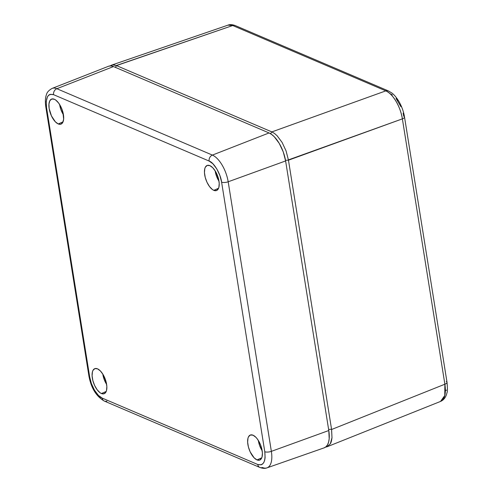 <?xml version="1.0" encoding="UTF-8"?>
<svg xmlns="http://www.w3.org/2000/svg" width="493" height="493" viewBox="0 0 493 493"><rect width="100%" height="100%" fill="white"/><g stroke="black" fill="none" stroke-linecap="round" stroke-linejoin="round"><path stroke-width="0.74" d="M400.957 106.734L396.07 98.483M328.628 429.465L331.549 429.237L331.992 437.661C331.616 440.699 331.074 442.726 330.359 443.743L326.939 446.824L325.614 447.077L326.939 446.824L330.359 443.743L331.992 437.661L331.592 429.495L444.877 384.213L331.592 429.495L288.454 160.188L285.509 160.305L288.454 160.188L331.549 429.237L328.628 429.465M270.651 133.782L271.705 131.847L274.453 133.412L277.097 135.729L282.082 142.385L286.051 150.858L288.454 160.188L402.374 118.868L288.405 159.898L286.051 150.858L282.082 142.385L277.097 135.729L274.453 133.412L271.853 131.908L385.816 90.872L271.853 131.908L116.459 65.594L115.436 67.387L116.459 65.594L271.705 131.847L270.651 133.782M111.56 65.131L110.112 65.908L112.687 64.879L116.459 65.594L232.708 25.531L116.293 65.526L113.834 64.873L111.56 65.131L227.982 25.143L232.708 25.531L227.982 25.143C229.824 24.348 232.252 24.49 235.272 25.574A4.868 3.969 113.1 0 0 232.708 25.531L385.816 90.872L232.708 25.531A4.868 3.969 -66.9 0 1 235.297 25.587L388.379 90.915A4.868 3.969 113.1 0 0 385.816 90.872C392.73 93.51 400.667 106.926 402.374 118.868C401.234 112.349 399.133 106.513 396.064 101.355C393.013 96.166 389.593 92.672 385.816 90.872A4.868 3.969 -66.9 0 1 388.379 90.915A4.868 3.969 -66.9 0 1 388.385 90.922L391.892 93.035C392.822 93.719 395.552 95.882 399.01 101.613C401.777 106.451 403.613 111.584 404.519 117.014A4.868 1.725 170.9 0 1 402.374 118.868L444.877 384.213L402.374 118.868A4.868 1.725 -9.1 0 0 404.519 117.038L447.022 382.365C447.564 388.41 447.558 391.849 446.997 392.668C446.036 397.081 443.873 400.002 440.52 401.438L443.651 398.467C445.401 395.368 445.808 390.616 444.877 384.213L444.772 395.528L440.52 401.438L326.939 446.824M446.27 381.631A4.868 1.725 170.9 0 1 447.022 382.383A4.868 1.725 170.9 0 1 444.877 384.213A4.868 1.725 -9.1 0 0 447.022 382.365M403.12 113.137L403.767 116.28A4.868 1.725 170.9 0 1 404.519 117.014M446.128 390.659L446.325 389.994M396.378 98.945L397.82 100.868M392.342 94.909L390.524 93.886M102.797 374.076A12.652 5.799 -110.4 0 0 106.63 384.392L104.097 379.234L102.797 374.076M101.453 393.537A13.379 6.132 69.6 0 1 92.844 380.522A13.379 6.132 69.6 0 1 94.995 368.579A13.379 6.132 69.6 0 1 97.497 368.826A13.379 6.132 69.6 0 1 105.995 381.446A13.379 6.132 69.6 0 1 104.306 393.654A13.379 6.132 69.6 0 1 101.453 393.537L106.217 391.43L101.453 393.537L100.024 392.705L97.158 389.766L94.644 385.514L92.869 380.608L92.092 375.789L92.444 371.79L93.035 370.292L94.915 368.604L97.497 368.826L100.375 370.933L103.117 374.594L106.081 381.755L106.852 386.574L106.5 390.573L105.915 392.071L104.029 393.759L101.453 393.537M215.164 170.88A12.652 5.799 -110.4 0 0 218.997 181.202L216.464 176.038L215.164 170.88M213.82 190.341A13.379 6.132 69.6 0 1 205.211 177.326A13.379 6.132 69.6 0 1 207.362 165.383A13.379 6.132 69.6 0 1 209.864 165.63A13.379 6.132 69.6 0 1 218.362 178.25A13.379 6.132 69.6 0 1 216.673 190.458A13.379 6.132 69.6 0 1 213.82 190.341L218.584 188.234L213.82 190.341L212.391 189.509L209.525 186.57L207.011 182.318L205.236 177.412L204.459 172.593L204.811 168.594L205.402 167.096L207.282 165.408L209.864 165.63L212.742 167.737L215.484 171.398L218.448 178.558L219.219 183.378L218.867 187.377L218.282 188.874L216.396 190.563L213.82 190.341M258.344 440.459A12.652 5.799 -110.4 0 0 262.177 450.775L259.645 445.61L258.344 440.459M257.001 459.92A13.379 6.132 69.6 0 1 248.392 446.904A13.379 6.132 69.6 0 1 250.543 434.955A13.379 6.132 69.6 0 1 253.038 435.208A13.379 6.132 69.6 0 1 261.543 447.829A13.379 6.132 69.6 0 1 259.854 460.037A13.379 6.132 69.6 0 1 257.001 459.92L261.765 457.812L257.001 459.92L254.117 457.812L250.191 451.896L248.41 446.991L247.64 442.166L247.991 438.166L248.577 436.675L250.462 434.986L253.038 435.208L255.916 437.309L257.334 438.98L259.848 443.225L261.623 448.137L262.399 452.956L262.048 456.956L261.463 458.453L259.577 460.142L257.001 459.92M59.622 104.498A12.652 5.799 -110.4 0 0 63.449 114.82L60.916 109.656L59.622 104.498M58.273 123.959A13.379 6.132 69.6 0 1 49.664 110.943A13.379 6.132 69.6 0 1 51.82 99.001A13.379 6.132 69.6 0 1 54.316 99.247A13.379 6.132 69.6 0 1 62.821 111.874A13.379 6.132 69.6 0 1 61.126 124.076A13.379 6.132 69.6 0 1 58.273 123.959L63.036 121.851L58.273 123.959L55.395 121.857L51.463 115.941L49.164 108.565L48.949 104.066L49.855 100.714L51.74 99.025L54.316 99.247L55.746 100.079L58.612 103.019L61.12 107.271L62.901 112.176L63.64 119.146L62.734 122.492L60.849 124.187L58.273 123.959M324.117 447.86L326.027 446.738L327.543 444.785L328.609 442.067L329.188 438.696L328.794 430.518L285.613 160.946L283.253 151.924L279.272 143.438L274.293 136.771L271.655 134.46L269.055 132.944L113.507 66.567L111.048 65.92L108.824 66.161M267.144 467.802A23.189 10.63 -110.4 0 0 271.36 451.354A23.189 10.63 69.6 0 1 266.99 467.857A23.189 10.63 69.6 0 1 262.436 467.5A4.868 3.969 -66.9 0 1 259.873 467.456A4.868 3.969 -66.9 0 1 257.728 464.486L102.187 398.104A4.868 3.969 113.1 0 0 104.331 401.074L259.873 467.456C262.689 468.51 265.061 468.64 266.99 467.857L324.209 447.829A24.33 11.148 -110.4 0 0 328.794 430.518L271.36 451.354L328.794 430.518L285.613 160.946L228.185 181.781L271.36 451.354A4.868 1.725 170.9 0 1 264.784 451.73C265.795 461.676 263.447 465.928 257.728 464.486A4.868 3.969 113.1 0 0 259.848 467.444M212.397 155.092A23.189 10.63 69.6 0 1 228.185 181.781L285.613 160.946A24.33 11.148 -110.4 0 0 269.055 132.944L212.397 155.092L269.055 132.944L113.507 66.567L56.849 88.709L212.397 155.092A4.868 3.969 113.1 0 0 209.131 161.063C213.857 162.394 220.691 173.949 221.603 182.151L264.784 451.73A4.868 1.725 -9.1 0 0 271.36 451.354L228.185 181.781A4.868 1.725 170.9 0 1 221.603 182.151A4.868 1.725 -9.1 0 0 228.185 181.781A23.189 10.63 -110.4 0 0 212.397 155.092L56.849 88.709L113.507 66.567A24.33 11.148 -110.4 0 0 108.552 66.253L52.122 88.413A23.189 10.63 69.6 0 1 56.849 88.709A4.868 3.969 113.1 0 0 53.583 94.681L209.131 161.063A4.868 3.969 -66.9 0 1 212.397 155.092M45.775 106.679A4.868 1.725 -9.1 0 0 46.527 107.437C45.516 97.491 47.87 93.239 53.583 94.681A4.868 3.969 -66.9 0 1 56.849 88.709A23.189 10.63 -110.4 0 0 51.975 88.475M45.781 106.704L88.962 376.276A4.868 1.725 -9.1 0 0 89.708 377.016L46.527 107.437A4.868 1.725 170.9 0 1 45.781 106.704C44.771 99.555 45.904 95.858 46.539 94.403C47.001 92.271 48.862 90.274 52.122 88.413M106.889 401.117A4.868 3.969 -66.9 0 1 104.306 401.062A4.868 3.969 -66.9 0 1 102.187 398.104C97.454 396.773 90.626 385.218 89.708 377.016A4.868 1.725 170.9 0 1 88.956 376.258M46.527 107.437L89.708 377.016L91.39 383.536L94.483 390.203L98.397 395.38L102.187 398.104L257.728 464.486L261.136 464.831L262.633 464.005L263.841 462.477L264.673 460.308L265.098 457.664L264.784 451.73L221.603 182.151L219.921 175.631L216.828 168.963L212.914 163.787L209.131 161.063L53.583 94.681L50.181 94.336L48.684 95.161L47.476 96.69L46.219 101.503L46.527 107.437M104.331 401.074C96.345 396.471 91.223 388.201 88.962 376.276"/></g></svg>

